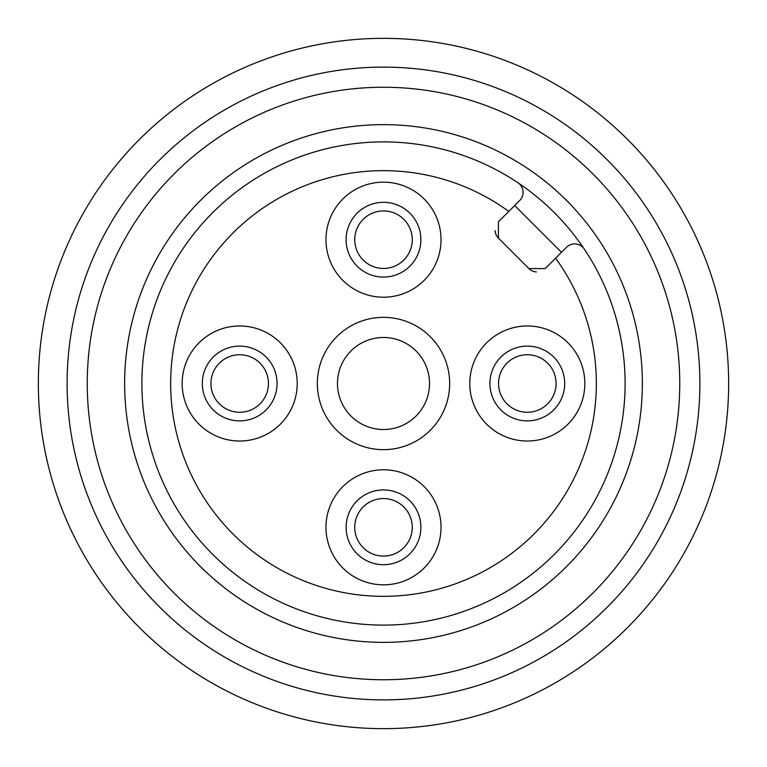 <?xml version="1.0" encoding="UTF-8"?>
<svg xmlns="http://www.w3.org/2000/svg" width="767" height="767" viewBox="0 0 767 767"><rect width="100%" height="100%" fill="white"/><g stroke="black" fill="none" stroke-linecap="round" stroke-linejoin="round"><path stroke-width="1.15" d="M383.5 556.075A28.762 28.762 0 0 0 412.262 527.312A28.762 28.762 0 0 0 383.5 498.55A28.762 28.762 0 0 0 354.738 527.312A28.762 28.762 0 0 0 383.5 556.075A28.762 28.762 0 0 0 412.262 527.312A28.762 28.762 0 0 0 383.5 498.55A28.762 28.762 0 0 0 354.738 527.312A28.762 28.762 0 0 0 383.5 556.075M556.075 383.5A28.762 28.762 0 0 0 527.312 354.738A28.762 28.762 0 0 0 498.55 383.5A28.762 28.762 0 0 0 527.312 412.262A28.762 28.762 0 0 0 556.075 383.5A28.762 28.762 0 0 0 527.312 354.738A28.762 28.762 0 0 0 498.55 383.5A28.762 28.762 0 0 0 527.312 412.262A28.762 28.762 0 0 0 556.075 383.5M210.925 383.5A28.762 28.762 0 0 0 239.688 412.262A28.762 28.762 0 0 0 268.45 383.5A28.762 28.762 0 0 0 239.688 354.738A28.762 28.762 0 0 0 210.925 383.5A28.762 28.762 0 0 0 239.688 412.262A28.762 28.762 0 0 0 268.45 383.5A28.762 28.762 0 0 0 239.688 354.738A28.762 28.762 0 0 0 210.925 383.5M383.5 210.925A28.762 28.762 0 0 0 358.592 254.069A28.762 28.762 0 0 0 408.408 254.069A28.762 28.762 0 0 0 383.5 210.925M545.184 268.594L528.914 268.594L498.406 238.086L498.406 221.816L519.729 200.484A11.505 11.505 0 0 0 518.003 182.795A241.605 241.605 0 0 1 584.205 248.997A11.505 11.505 0 0 0 566.516 247.271L545.184 268.594M536.373 271.94A11.505 11.505 0 0 1 528.914 268.594M498.406 238.086A11.505 11.505 0 0 1 495.06 230.627M383.5 141.895A241.605 241.605 0 0 1 592.738 504.303A241.605 241.605 0 0 1 174.262 504.303A241.605 241.605 0 0 1 383.5 141.895A241.605 241.605 0 0 1 592.738 504.303A241.605 241.605 0 0 1 174.262 504.303A241.605 241.605 0 0 1 518.003 182.795M383.5 317.346A66.154 66.154 0 0 0 326.205 416.577A66.154 66.154 0 0 0 440.795 416.577A66.154 66.154 0 0 0 383.5 317.346M239.688 325.975A57.525 57.525 0 0 0 189.871 412.262A57.525 57.525 0 0 0 289.504 412.262A57.525 57.525 0 0 0 239.688 325.975M383.5 182.162A57.525 57.525 0 0 0 333.683 268.45A57.525 57.525 0 0 0 433.317 268.45A57.525 57.525 0 0 0 383.5 182.162M527.312 325.975A57.525 57.525 0 0 0 477.496 412.262A57.525 57.525 0 0 0 577.129 412.262A57.525 57.525 0 0 0 527.312 325.975M383.5 469.788A57.525 57.525 0 0 0 333.683 556.075A57.525 57.525 0 0 0 433.317 556.075A57.525 57.525 0 0 0 383.5 469.788M555.567 258.211A212.843 212.843 0 0 1 427.823 591.673A212.843 212.843 0 0 1 175.327 339.177A212.843 212.843 0 0 1 508.789 211.433M383.5 489.921A37.391 37.391 0 0 1 415.877 546.008A37.391 37.391 0 0 1 351.123 546.008A37.391 37.391 0 0 1 383.5 489.921M489.921 383.5A37.391 37.391 0 0 1 546.008 351.123A37.391 37.391 0 0 1 546.008 415.877A37.391 37.391 0 0 1 489.921 383.5M383.5 277.079A37.391 37.391 0 0 1 351.123 220.992A37.391 37.391 0 0 1 415.877 220.992A37.391 37.391 0 0 1 383.5 277.079M277.079 383.5A37.391 37.391 0 0 1 220.992 415.877A37.391 37.391 0 0 1 220.992 351.123A37.391 37.391 0 0 1 277.079 383.5M383.5 337.48A46.02 46.02 0 0 1 423.355 406.51A46.02 46.02 0 0 1 343.645 406.51A46.02 46.02 0 0 1 383.5 337.48M383.5 87.246A296.254 296.254 0 0 1 640.062 531.627A296.254 296.254 0 0 1 126.939 531.627A296.254 296.254 0 0 1 383.5 87.246M383.5 728.65A345.15 345.15 0 0 0 682.409 210.925A345.15 345.15 0 0 0 84.591 210.925A345.15 345.15 0 0 0 383.5 728.65A345.15 345.15 0 0 0 682.409 210.925A345.15 345.15 0 0 0 84.591 210.925A345.15 345.15 0 0 0 383.5 728.65M383.5 699.888A316.387 316.387 0 0 1 109.499 225.306A316.387 316.387 0 0 1 657.501 225.306A316.387 316.387 0 0 1 383.5 699.888M561.463 252.314L514.686 205.537M383.5 124.638A258.863 258.863 0 0 1 607.685 512.931A258.863 258.863 0 0 1 159.315 512.931A258.863 258.863 0 0 1 383.5 124.638"/></g></svg>
